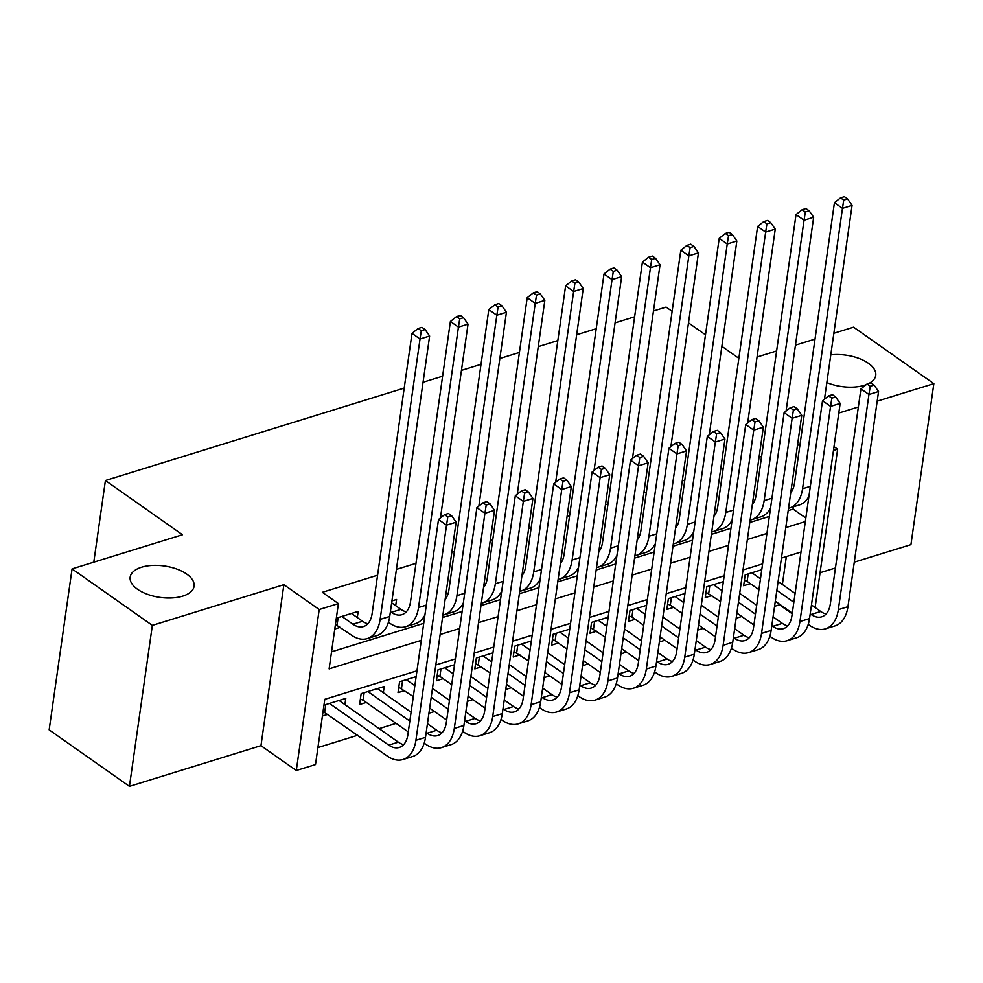 <?xml version="1.0" encoding="UTF-8"?>
<svg xmlns="http://www.w3.org/2000/svg" width="983" height="983" viewBox="0 0 983 983"><rect width="100%" height="100%" fill="white"/><g stroke="black" fill="none" stroke-linecap="round" stroke-linejoin="round"><path stroke-width="1.47" d="M186.709 574.084A32.279 15.851 -171.9 0 1 194.093 586.237A32.279 15.851 -171.9 0 1 172 597.934A32.279 15.851 -171.9 0 1 137.546 589.284A32.279 15.851 -171.9 0 1 130.161 577.132A32.279 15.851 -171.9 0 1 152.254 565.434A32.279 15.851 -171.9 0 1 186.709 574.084M830.782 354.863A32.279 15.851 -171.9 0 1 868.358 363.255A32.279 15.851 -171.9 0 1 875.742 375.408A32.279 15.851 -171.9 0 1 869.07 383.382M866.183 384.672A32.279 15.851 -171.9 0 1 826.838 382.584M416.964 670.799L324.783 699.318L315.494 764.577L296.288 770.512L319.205 609.534L338.398 603.599L329.121 668.858L421.302 640.351M260.962 745.667L283.878 584.688L152.34 625.372L72.066 568.887L49.15 729.865L129.437 786.351L260.962 745.667L296.288 770.512M820.055 572.745L835.439 567.99M854.276 562.153L910.934 544.631L933.85 383.653L877.192 401.175M774.567 606.327L779.47 604.803L792.212 613.773M317.914 747.572L357.701 735.259M379.119 728.636L396.1 723.377M428.944 713.228L434.511 711.508M467.343 701.346L472.909 699.626M505.741 689.476L511.307 687.744M544.152 677.594L549.718 675.874M582.55 665.712L588.117 663.992M620.961 653.842L626.527 652.11M659.36 641.96L664.926 640.24M697.758 630.078L703.324 628.358M736.169 618.209L741.735 616.488M152.34 625.372L129.437 786.351M833.867 333.262L853.563 327.167L933.85 383.653M357.296 617.557L358.181 611.377L336.333 618.135M395.707 605.688L396.579 599.495L391.922 600.932M761.764 569.735L745.188 574.858L743.64 585.733L750.361 583.656M723.365 581.617L706.789 586.74L705.241 597.615L711.962 595.538M684.954 593.486L668.379 598.61L666.83 609.497L673.552 607.408M646.556 605.368L629.98 610.492L628.432 621.367L635.153 619.29M608.158 617.25L591.582 622.374L590.033 633.249L596.755 631.172M569.747 629.12L553.171 634.244L551.623 645.131L558.344 643.042M531.348 641.002L514.773 646.126L513.224 657L519.946 654.924M492.938 652.872L476.362 658.008L474.814 668.882L481.535 666.806M454.539 664.754L437.963 669.878L436.415 680.764L443.136 678.675M416.141 676.636L399.565 681.76L398.017 692.634L404.738 690.558M383.321 692.696L384.206 686.515L361.154 693.642L359.606 704.516L366.327 702.44M782.37 584.48L786.339 556.562M344.91 704.578L345.795 698.385L323.948 705.143M322.399 716.017L327.929 714.309M800.015 444.562L797.483 445.348M761.604 456.444L759.073 457.23M723.205 468.326L720.674 469.1M684.807 480.196L682.263 480.982M646.396 492.078L643.865 492.864M607.998 503.947L605.467 504.734M569.587 515.829L567.056 516.616M531.189 527.711L528.657 528.498M492.79 539.581L490.259 540.367M454.379 551.463L451.848 552.249M415.981 563.345L396.419 569.39M377.57 575.215L322.35 592.307L338.398 603.599M331.541 651.852L423.722 623.333M442.559 617.508L462.121 611.463M480.97 605.626L500.531 599.581M519.368 593.757L538.93 587.699M557.766 581.875L577.34 575.829M596.177 569.993L615.739 563.947M634.576 558.123L654.137 552.065M672.986 546.241L692.548 540.195M711.385 534.359L730.947 528.313M749.783 522.489L769.345 516.431M788.194 510.607L793.097 509.096L793.428 506.786M334.785 629.009L340.315 627.301M72.066 568.887L182.469 534.74L105.402 480.515L93.778 562.165M105.402 480.515L404.21 388.088M423.046 382.264L442.608 376.219M461.457 370.382L481.019 364.337M499.856 358.512L519.417 352.455M538.254 346.63L557.816 340.585M576.665 334.748L596.226 328.703M615.063 322.879L634.625 316.821M653.462 310.997L666.081 307.101L672.126 311.341M283.878 584.688L319.205 609.534M833.461 450.484L837.639 449.182L815.116 607.519M834.014 446.626L837.639 449.182M858.356 406.999L838.782 413.057M757.057 357.026L776.619 350.968M795.456 345.144L815.018 339.098M738.86 358.304L721.866 346.335M705.487 334.822L688.493 322.866M800.998 552.028L781.436 558.074M762.599 563.898L743.037 569.956M724.188 575.78L704.627 581.838M685.79 587.662L666.228 593.707M647.392 599.532L627.818 605.589M608.981 611.414L589.419 617.459M570.582 623.296L551.021 629.341M532.172 635.165L512.61 641.223M493.773 647.047L474.211 653.093M455.375 658.929L435.801 664.975M440.138 634.526L459.7 628.469M478.549 622.644L498.111 616.587M516.947 610.762L536.509 604.717M555.346 598.893L574.92 592.835M593.757 587.011L613.318 580.953M632.155 575.129L651.717 569.083M670.566 563.259L690.127 557.201M708.964 551.377L728.526 545.332M747.363 539.495L766.924 533.45M785.773 527.625L805.335 521.568M793.097 509.096L805.839 518.053M790.762 492.544A25.226 15.237 -107.2 0 0 794.522 483.108L834.432 202.695L840.526 197.841L843.733 200.102L847.579 198.91L844.372 196.649L840.526 197.841M847.579 198.91L852.064 205.373L824.479 399.184M852.064 205.373L842.468 208.347L802.558 488.748A37.833 22.855 72.8 0 1 789.644 507.953A37.833 22.855 72.8 0 1 788.526 508.248M808.935 496.268A37.833 22.855 72.8 0 1 799.253 504.979L789.644 507.953M843.733 200.102L842.468 208.347L834.432 202.695M874.084 385.078L870.864 382.817L867.031 384.009L870.238 386.27L874.084 385.078L878.556 391.541L868.96 394.515L838.339 609.657A37.833 22.855 72.8 0 1 825.437 628.85A37.833 22.855 72.8 0 1 809.611 625.348L808.247 624.377M792.298 613.159L775.292 601.203M758.925 589.689L747.129 581.383L744.401 580.363M778.106 581.481L795.1 593.449M811.479 604.963L820.756 611.5A25.226 15.237 -107.2 0 0 826.089 613.97M751.909 572.782L760.473 578.803M776.84 590.328L793.846 602.284M810.213 613.797L811.159 614.461A25.226 15.237 -107.2 0 0 821.714 616.808A25.226 15.237 -107.2 0 0 830.316 604.004L860.936 388.863L867.031 384.009M878.556 391.541L847.948 606.683A37.833 22.855 72.8 0 1 835.034 625.888L825.437 628.85M870.238 386.27L868.96 394.515L860.936 388.863M748.186 573.937L747.129 581.383M752.364 504.426A25.226 15.237 -107.2 0 0 756.124 494.977L796.033 214.577L802.128 209.723L805.335 211.984L809.181 210.792L805.962 208.531L802.128 209.723M809.181 210.792L813.666 217.255L786.081 411.066M813.666 217.255L804.057 220.217L764.147 500.63A37.833 22.855 72.8 0 1 751.245 519.823A37.833 22.855 72.8 0 1 750.127 520.118M770.525 508.15A37.833 22.855 72.8 0 1 760.842 516.861L751.245 519.823M805.335 211.984L804.057 220.217L796.033 214.577M713.953 516.296A25.226 15.237 -107.2 0 0 717.725 506.859L757.623 226.446L763.717 221.593L766.937 223.854L770.77 222.674L767.563 220.413L763.717 221.593M770.77 222.674L775.255 229.125L747.67 422.948M775.255 229.125L765.659 232.099L725.749 512.512A37.833 22.855 72.8 0 1 712.847 531.705A37.833 22.855 72.8 0 1 711.717 532M732.126 520.032A37.833 22.855 72.8 0 1 722.444 528.731L712.847 531.705M766.937 223.854L765.659 232.099L757.623 226.446M675.554 528.178A25.226 15.237 -107.2 0 0 679.314 518.741L719.224 238.328L725.319 233.475L728.526 235.736L732.372 234.544L729.165 232.283L725.319 233.475M732.372 234.544L736.857 241.007L709.271 434.818M736.857 241.007L727.248 243.981L687.35 524.381A37.833 22.855 72.8 0 1 674.436 543.587A37.833 22.855 72.8 0 1 673.318 543.882M693.728 531.901A37.833 22.855 72.8 0 1 684.045 540.613L674.436 543.587M728.526 235.736L727.248 243.981L719.224 238.328M637.144 540.06A25.226 15.237 -107.2 0 0 640.916 530.611L680.826 250.21L686.92 245.357L690.127 247.618L693.961 246.426L690.754 244.165L686.92 245.357M693.961 246.426L698.446 252.889L670.873 446.7M698.446 252.889L688.85 255.85L648.94 536.263A37.833 22.855 72.8 0 1 636.038 555.456A37.833 22.855 72.8 0 1 634.92 555.751M655.317 543.783A37.833 22.855 72.8 0 1 645.634 552.495L636.038 555.456M690.127 247.618L688.85 255.85L680.826 250.21M835.673 396.96L832.466 394.699L828.62 395.891L831.839 398.152L835.673 396.96L840.158 403.423L830.561 406.384L799.941 621.539A37.833 22.855 72.8 0 1 787.027 640.732A37.833 22.855 72.8 0 1 771.213 637.217L769.836 636.259M753.9 625.041L736.894 613.085M720.527 601.559L706.003 592.245M739.695 593.363L756.701 605.319M773.068 616.845L782.357 623.369A25.226 15.237 -107.2 0 0 787.69 625.852M713.511 584.664L722.075 590.685M738.442 602.198L755.448 614.166M771.815 625.679L772.761 626.343A25.226 15.237 -107.2 0 0 783.304 628.69A25.226 15.237 -107.2 0 0 791.905 615.886L822.525 400.745L828.62 395.891M840.158 403.423L809.537 618.565A37.833 22.855 72.8 0 1 796.635 637.758L787.027 640.732M831.839 398.152L830.561 406.384L822.525 400.745M709.787 585.807L708.731 593.265M797.274 408.842L794.055 406.581L790.221 407.761L793.428 410.022L797.274 408.842L801.759 415.293L792.151 418.266L761.53 633.408A37.833 22.855 72.8 0 1 748.628 652.614A37.833 22.855 72.8 0 1 732.802 649.099L731.438 648.129M715.489 636.923L698.495 624.955M682.116 613.441L670.32 605.135L667.604 604.127M701.297 605.245L718.303 617.201M734.67 628.715L743.959 635.251A25.226 15.237 -107.2 0 0 749.292 637.734M675.1 596.534L683.664 602.567M700.043 614.08L717.037 626.036M733.416 637.562L734.35 638.225A25.226 15.237 -107.2 0 0 744.905 640.56A25.226 15.237 -107.2 0 0 753.506 627.768L784.127 412.614L790.221 407.761M801.759 415.293L771.139 630.447A37.833 22.855 72.8 0 1 758.225 649.64L748.628 652.614M793.428 410.022L792.151 418.266L784.127 412.614M671.389 597.689L670.32 605.135M758.864 420.712L755.657 418.451L751.823 419.643L755.03 421.904L758.864 420.712L763.349 427.175L753.752 430.149L723.132 645.29A37.833 22.855 72.8 0 1 710.23 664.483A37.833 22.855 72.8 0 1 694.403 660.981L693.027 660.011M677.09 648.792L660.085 636.837M643.718 625.323L631.922 617.017L629.194 615.997M662.898 617.115L679.892 629.083M696.271 640.597L705.548 647.133A25.226 15.237 -107.2 0 0 710.881 649.603M636.701 608.416L645.266 614.436M661.633 625.962L678.639 637.918M695.006 649.431L695.952 650.095A25.226 15.237 -107.2 0 0 706.494 652.442A25.226 15.237 -107.2 0 0 715.108 639.638L745.728 424.496L751.823 419.643M763.349 427.175L732.728 642.317A37.833 22.855 72.8 0 1 719.826 661.522L710.23 664.483M755.03 421.904L753.752 430.149L745.728 424.496M632.978 609.571L631.922 617.017M720.465 432.594L717.258 430.333L713.412 431.525L716.632 433.786L720.465 432.594L724.95 439.057L715.354 442.018L684.733 657.172A37.833 22.855 72.8 0 1 671.819 676.365A37.833 22.855 72.8 0 1 656.005 672.851L654.629 671.893M638.68 660.674L621.686 648.719M605.319 637.193L590.795 627.879M624.488 628.997L641.494 640.953M657.86 652.479L667.15 659.003A25.226 15.237 -107.2 0 0 672.483 661.485M598.303 620.298L606.867 626.318M623.234 637.832L640.228 649.8M656.607 661.313L657.553 661.977A25.226 15.237 -107.2 0 0 668.096 664.324A25.226 15.237 -107.2 0 0 676.697 651.52L707.318 436.378L713.412 431.525M724.95 439.057L694.33 654.199A37.833 22.855 72.8 0 1 681.428 673.392L671.819 676.365M716.632 433.786L715.354 442.018L707.318 436.378M594.58 621.44L593.523 628.899M598.745 551.93A25.226 15.237 -107.2 0 0 602.505 542.493L642.415 262.08L648.51 257.227L651.729 259.487L655.563 258.308L652.356 256.047L648.51 257.227M655.563 258.308L660.048 264.759L632.462 458.57M660.048 264.759L650.451 267.732L610.541 548.145A37.833 22.855 72.8 0 1 597.627 567.338A37.833 22.855 72.8 0 1 596.509 567.633M616.919 555.665A37.833 22.855 72.8 0 1 607.236 564.365L597.627 567.338M651.729 259.487L650.451 267.732L642.415 262.08M682.067 444.476L678.848 442.215L675.014 443.394L678.221 445.655L682.067 444.476L686.552 450.927L676.943 453.9L646.322 669.042A37.833 22.855 72.8 0 1 633.421 688.247A37.833 22.855 72.8 0 1 617.594 684.733L616.23 683.763M600.281 672.556L583.288 660.588M566.908 649.075L555.112 640.769L552.385 639.761M586.089 640.879L603.083 652.835M619.462 664.348L628.739 670.885A25.226 15.237 -107.2 0 0 634.072 673.367M559.892 632.167L568.457 638.2M584.836 649.714L601.829 661.67M618.196 673.195L619.143 673.859A25.226 15.237 -107.2 0 0 629.698 676.193A25.226 15.237 -107.2 0 0 638.299 663.402L668.919 448.248L675.014 443.394M686.552 450.927L655.931 666.081A37.833 22.855 72.8 0 1 643.017 685.274L633.421 688.247M678.221 445.655L676.943 453.9L668.919 448.248M556.181 633.322L555.112 640.769M560.347 563.812A25.226 15.237 -107.2 0 0 564.107 554.375L604.017 273.962L610.111 269.109L613.318 271.369L617.164 270.178L613.945 267.917L610.111 269.109M617.164 270.178L621.649 276.641L594.064 470.452M621.649 276.641L612.04 279.614L572.131 560.015A37.833 22.855 72.8 0 1 559.229 579.22A37.833 22.855 72.8 0 1 558.111 579.515M578.52 567.535A37.833 22.855 72.8 0 1 568.825 576.247L559.229 579.22M613.318 271.369L612.04 279.614L604.017 273.962M643.656 456.345L640.449 454.085L636.603 455.276L639.822 457.537L643.656 456.345L648.141 462.809L638.545 465.782L607.924 680.924A37.833 22.855 72.8 0 1 595.01 700.117A37.833 22.855 72.8 0 1 579.196 696.603L577.82 695.645M561.883 684.426L544.877 672.47M528.51 660.945L513.986 651.631M547.691 652.749L564.684 664.717M581.051 676.23L590.341 682.767A25.226 15.237 -107.2 0 0 595.673 685.237M521.494 644.049L530.058 650.07M546.425 661.596L563.431 673.552M579.798 685.065L580.744 685.729A25.226 15.237 -107.2 0 0 591.287 688.075A25.226 15.237 -107.2 0 0 599.888 675.272L630.508 460.13L636.603 455.276M648.141 462.809L617.521 677.951A37.833 22.855 72.8 0 1 604.619 697.156L595.01 700.117M639.822 457.537L638.545 465.782L630.508 460.13M517.771 645.192L516.714 652.651M521.936 575.694A25.226 15.237 -107.2 0 0 525.708 566.245L565.618 285.844L571.701 280.991L574.92 283.251L578.754 282.06L575.546 279.799L571.701 280.991M578.754 282.06L583.238 288.523L555.653 482.334M583.238 288.523L573.642 291.484L533.732 571.897A37.833 22.855 72.8 0 1 520.83 591.09A37.833 22.855 72.8 0 1 519.7 591.385M540.109 579.417A37.833 22.855 72.8 0 1 530.427 588.129L520.83 591.09M574.92 283.251L573.642 291.484L565.618 285.844M605.258 468.227L602.051 465.967L598.205 467.158L601.412 469.407L605.258 468.227L609.743 474.691L600.134 477.652L569.513 692.806A37.833 22.855 72.8 0 1 556.611 711.999A37.833 22.855 72.8 0 1 540.785 708.485L539.421 707.527M523.472 696.308L506.478 684.34M490.099 672.827L475.588 663.513M509.28 664.631L526.286 676.587M542.653 688.112L551.942 694.637A25.226 15.237 -107.2 0 0 557.275 697.119M483.083 655.931L491.647 661.952M508.027 673.466L525.02 685.434M541.4 696.947L542.333 697.611A25.226 15.237 -107.2 0 0 552.888 699.945A25.226 15.237 -107.2 0 0 561.49 687.154L592.11 472.012L598.205 467.158M609.743 474.691L579.122 689.833A37.833 22.855 72.8 0 1 566.208 709.026L556.611 711.999M601.412 469.407L600.134 477.652L592.11 472.012M479.372 657.074L478.303 664.533M483.538 587.564A25.226 15.237 -107.2 0 0 487.298 578.127L527.207 297.714L533.302 292.86L536.509 295.121L540.355 293.942L537.148 291.681L533.302 292.86M540.355 293.942L544.84 300.393L517.255 494.203M544.84 300.393L535.244 303.366L495.334 583.779A37.833 22.855 72.8 0 1 482.42 602.972A37.833 22.855 72.8 0 1 481.301 603.267M501.711 591.287A37.833 22.855 72.8 0 1 492.028 599.999L482.42 602.972M536.509 295.121L535.244 303.366L527.207 297.714M566.859 480.097L563.64 477.849L559.806 479.028L563.013 481.289L566.859 480.097L571.332 486.56L561.735 489.534L531.115 704.676A37.833 22.855 72.8 0 1 518.213 723.881A37.833 22.855 72.8 0 1 502.387 720.367L501.023 719.396M485.074 708.178L468.068 696.222M451.701 684.709L439.905 676.402L437.177 675.395M470.882 676.513L487.875 688.469M504.254 699.982L513.531 706.519A25.226 15.237 -107.2 0 0 518.864 709.001M444.685 667.801L453.249 673.834M469.616 685.348L486.622 697.303M502.989 708.829L503.935 709.493A25.226 15.237 -107.2 0 0 514.478 711.827A25.226 15.237 -107.2 0 0 523.091 699.036L553.712 483.882L559.806 479.028M571.332 486.56L540.711 701.715A37.833 22.855 72.8 0 1 527.81 720.908L518.213 723.881M563.013 481.289L561.735 489.534L553.712 483.882M440.962 668.956L439.905 676.402M445.127 599.446A25.226 15.237 -107.2 0 0 448.899 590.009L488.809 309.596L494.904 304.742L498.111 307.003L501.957 305.811L498.737 303.55L494.904 304.742M501.957 305.811L506.429 312.275L478.856 506.085M506.429 312.275L496.833 315.248L456.923 595.649A37.833 22.855 72.8 0 1 444.021 614.854A37.833 22.855 72.8 0 1 442.903 615.149M463.3 603.169A37.833 22.855 72.8 0 1 453.618 611.881L444.021 614.854M498.111 307.003L496.833 315.248L488.809 309.596M528.449 491.979L525.241 489.718L521.395 490.91L524.615 493.171L528.449 491.979L532.933 498.442L523.337 501.404L492.716 716.558A37.833 22.855 72.8 0 1 479.802 735.751A37.833 22.855 72.8 0 1 463.988 732.237L462.612 731.278M446.675 720.06L429.669 708.104M413.302 696.578L398.779 687.264M432.471 688.383L449.477 700.351M465.844 711.864L475.133 718.401A25.226 15.237 -107.2 0 0 480.466 720.871M406.286 679.683L414.851 685.704M431.218 697.23L448.211 709.185M464.59 720.699L465.537 721.362A25.226 15.237 -107.2 0 0 476.079 723.709A25.226 15.237 -107.2 0 0 484.68 710.906L515.301 495.764L521.395 490.91M532.933 498.442L502.313 713.584A37.833 22.855 72.8 0 1 489.411 732.79L479.802 735.751M524.615 493.171L523.337 501.404L515.301 495.764M402.563 680.826L401.506 688.284M390.398 611.672L391.345 612.335A25.226 15.237 -107.2 0 0 401.887 614.682A25.226 15.237 -107.2 0 0 410.501 601.879L450.398 321.478L456.493 316.624L459.712 318.885L463.546 317.693L460.339 315.432L456.493 316.624M391.652 602.837L400.941 609.374A25.226 15.237 -107.2 0 0 406.274 611.844M463.546 317.693L468.031 324.157L458.434 327.118L418.525 607.531A37.833 22.855 72.8 0 1 405.61 626.724A37.833 22.855 72.8 0 1 389.796 623.21L388.42 622.251M468.031 324.157L440.445 517.967M424.902 615.051A37.833 22.855 72.8 0 1 415.219 623.763L405.61 626.724M459.712 318.885L458.434 327.118L450.398 321.478M490.05 503.861L486.831 501.6L482.997 502.792L486.204 505.041L490.05 503.861L494.535 510.312L484.926 513.286L454.306 728.44A37.833 22.855 72.8 0 1 441.404 747.633A37.833 22.855 72.8 0 1 425.578 744.119L424.214 743.16M408.264 731.942L363.096 700.166L360.368 699.146M377.484 688.591L411.066 712.22M427.445 723.746L436.735 730.271A25.226 15.237 -107.2 0 0 442.055 732.753M367.875 691.565L409.813 721.067M426.18 732.581L427.126 733.244A25.226 15.237 -107.2 0 0 437.681 735.579A25.226 15.237 -107.2 0 0 446.282 722.788L476.902 507.633L482.997 502.792M494.535 510.312L463.915 725.466A37.833 22.855 72.8 0 1 451 744.659L441.404 747.633M486.204 505.041L484.926 513.286L476.902 507.633M364.165 692.708L363.096 700.166M341.863 616.427L352.934 624.217A25.226 15.237 -107.2 0 0 363.489 626.552A25.226 15.237 -107.2 0 0 372.09 613.761L412 333.348L418.094 328.494L421.302 330.755L425.147 329.575L421.928 327.314L418.094 328.494M351.459 613.453L362.543 621.244A25.226 15.237 -107.2 0 0 367.875 623.726M425.147 329.575L429.632 336.026L420.024 339L380.126 619.401A37.833 22.855 72.8 0 1 367.212 638.606A37.833 22.855 72.8 0 1 351.386 635.092L335.436 624.414M429.632 336.026L389.723 616.439A37.833 22.855 72.8 0 1 376.808 635.632L367.212 638.606M421.302 330.755L420.024 339L412 333.348M338.14 617.57L337.083 625.028M451.639 515.731L448.432 513.482L444.586 514.662L447.806 516.923L451.639 515.731L456.124 522.194L446.528 525.168L415.907 740.31A37.833 22.855 72.8 0 1 403.005 759.515A37.833 22.855 72.8 0 1 387.179 756.001L323.063 711.434M339.074 700.474L398.324 742.153A25.226 15.237 -107.2 0 0 403.657 744.635M329.477 703.435L388.727 745.126A25.226 15.237 -107.2 0 0 399.27 747.461A25.226 15.237 -107.2 0 0 407.884 734.657L438.504 519.515L444.586 514.662M456.124 522.194L425.504 737.348A37.833 22.855 72.8 0 1 412.602 756.541L403.005 759.515M447.806 516.923L446.528 525.168L438.504 519.515M325.754 704.59L324.697 712.036M810.348 486.339L802.558 488.748M820.756 611.5L811.159 614.461M847.948 606.683L838.339 609.657M771.938 498.221L764.147 500.63M733.539 510.091L725.749 512.512M695.141 521.973L687.35 524.381M656.73 533.855L648.94 536.263M782.357 623.369L772.761 626.343M809.537 618.565L799.941 621.539M743.959 635.251L734.35 638.225M771.139 630.447L761.53 633.408M705.548 647.133L695.952 650.095M732.728 642.317L723.132 645.29M667.15 659.003L657.553 661.977M694.33 654.199L684.733 657.172M618.332 545.725L610.541 548.145M628.739 670.885L619.143 673.859M655.931 666.081L646.322 669.042M579.933 557.607L572.131 560.015M590.341 682.767L580.744 685.729M617.521 677.951L607.924 680.924M541.522 569.489L533.732 571.897M551.942 694.637L542.333 697.611M579.122 689.833L569.513 692.806M503.124 581.358L495.334 583.779M513.531 706.519L503.935 709.493M540.711 701.715L531.115 704.676M464.713 593.24L456.923 595.649M475.133 718.401L465.537 721.362M502.313 713.584L492.716 716.558M400.941 609.374L391.345 612.335M426.315 605.123L418.525 607.531M436.735 730.271L427.126 733.244M463.915 725.466L454.306 728.44M362.543 621.244L352.934 624.217M389.723 616.439L380.126 619.401M398.324 742.153L388.727 745.126M425.504 737.348L415.907 740.31"/></g></svg>
